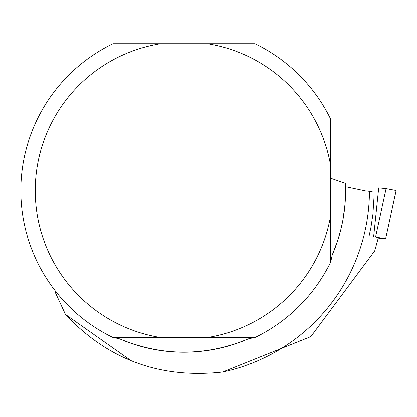 <?xml version="1.0" encoding="UTF-8"?>
<svg xmlns="http://www.w3.org/2000/svg" width="417" height="417" viewBox="0 0 417 417"><rect width="100%" height="100%" fill="white"/><g stroke="black" fill="none" stroke-linecap="round" stroke-linejoin="round"><path stroke-width="0.63" d="M378.229 238.097L385.621 238.769L373.637 236.694L378.704 187.921L386.09 188.666L396.15 190.553L386.09 188.666L375.581 236.892M385.36 188.578L378.704 187.921M113.481 337.509L119.627 338.844A161.603 161.603 0 0 0 248.36 338.844L254.506 337.509M330.681 262.027L330.681 215.271A148.744 148.744 0 0 1 207.39 337.509L254.98 337.509A163.146 163.146 0 0 0 330.681 262.027L332.224 254.985A161.603 161.603 0 0 0 345.547 186.759L365.605 190.96L369.446 191.372A185.456 185.456 0 0 1 222.537 372.021C160.3 378.907 107.946 359.709 65.469 314.423L55.352 292.557M332.224 254.985L337.78 240.265L340.679 230.179L342.915 219.926L345.01 204.33L345.584 188.604L345.432 183.36L330.681 178.278M119.627 338.844C162.536 356.561 205.451 356.561 248.36 338.844M369.055 236.241L371.015 226.931L372.897 214.395L374.127 195.417L374.148 192.247L369.446 191.372M131.605 361.028L65.469 314.423M222.537 372.021L310.842 336.597L374.727 250.862L378.261 237.961M207.39 43.728L254.98 43.728A163.146 163.146 0 0 1 330.681 119.21L330.681 165.966A148.744 148.744 0 0 0 207.39 43.728L113.007 43.728A163.146 163.146 0 0 0 113.007 337.509L160.597 337.509A148.744 148.744 0 0 1 160.597 43.728M160.597 337.509L207.39 337.509M330.681 215.271L330.681 165.966M396.15 190.553L385.621 238.769L396.119 190.543"/></g></svg>
